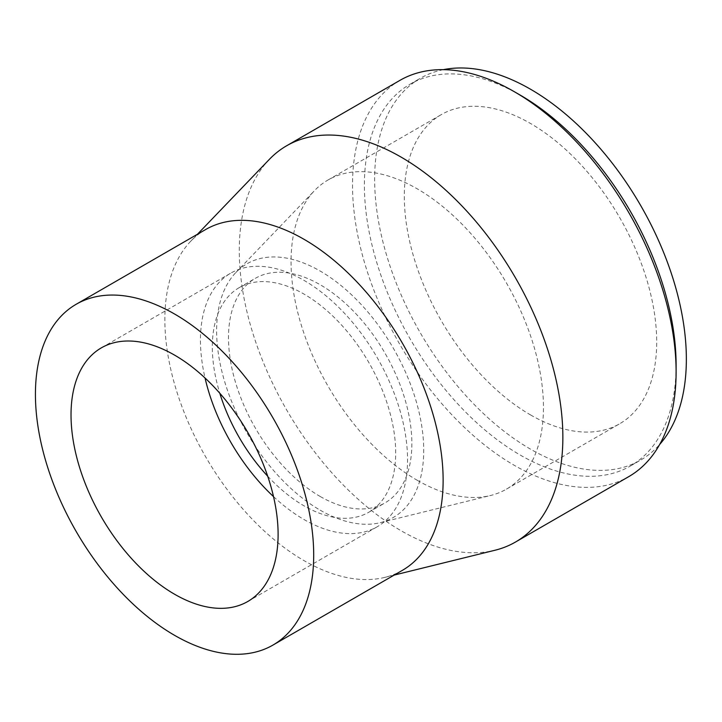 <?xml version="1.0" encoding="UTF-8"?>
<svg xmlns="http://www.w3.org/2000/svg" width="722" height="722" viewBox="0 0 722 722"><rect width="100%" height="100%" fill="white"/><g stroke="black" fill="none" stroke-linecap="round" stroke-linejoin="round"><path stroke-width="0.54" stroke-dasharray="3.61 2.71" d="M443.344 69.664A220.409 127.252 -120 0 0 420.294 78.292A220.409 127.252 -120 0 0 386.505 254.911A220.409 127.252 -120 0 0 530.499 449.147A220.409 127.252 -120 0 0 640.703 460.058A220.409 127.252 -120 0 0 659.709 444.418M520.255 95.133A220.409 127.252 -120 0 0 410.051 84.212A220.409 127.252 -120 0 0 376.261 260.832A220.409 127.252 -120 0 0 520.255 455.059A220.409 127.252 -120 0 0 630.459 465.979A220.409 127.252 -120 0 0 676.108 365.079M530.499 414.897A178.469 103.038 -120 0 0 619.729 423.733A178.469 103.038 -120 0 0 619.729 217.656A178.469 103.038 -120 0 0 441.268 114.627A178.469 103.038 -120 0 0 413.914 257.628A178.469 103.038 -120 0 0 530.499 414.897M417.244 480.283A178.469 103.038 -120 0 0 490.536 495.5A178.469 103.038 -120 0 0 506.483 489.119A178.469 103.038 -120 0 0 506.483 283.042A178.469 103.038 -120 0 0 328.014 180.004A178.469 103.038 -120 0 0 314.512 190.626A178.469 103.038 -120 0 0 305.054 336.506A178.469 103.038 -120 0 0 417.244 480.283M320.18 510.174A146.431 84.546 -120 0 0 380.304 522.656A146.431 84.546 -120 0 0 393.391 348.338A146.431 84.546 -120 0 0 235.886 272.501A146.431 84.546 -120 0 0 228.125 392.199A146.431 84.546 -120 0 0 320.18 510.174M320.18 496.474A129.653 74.853 -120 0 0 385.007 502.891A129.653 74.853 -120 0 0 385.007 353.175A129.653 74.853 -120 0 0 255.353 278.322A129.653 74.853 -120 0 0 235.471 382.218A129.653 74.853 -120 0 0 320.18 496.474M267.709 476.213A129.653 74.853 -120 0 0 303.998 505.815A129.653 74.853 -120 0 0 368.825 512.232A129.653 74.853 -120 0 0 368.825 362.516A129.653 74.853 -120 0 0 239.172 287.663A129.653 74.853 -120 0 0 219.804 393.246M273.53 496.628A146.431 84.546 -120 0 0 303.998 519.515A146.431 84.546 -120 0 0 377.209 526.762A146.431 84.546 -120 0 0 377.218 357.679A146.431 84.546 -120 0 0 230.778 273.133A146.431 84.546 -120 0 0 205.039 377.994M205.617 229.542A196.772 113.607 -120 0 0 190.725 241.247A196.772 113.607 -120 0 0 180.301 402.091A196.772 113.607 -120 0 0 303.998 560.615A196.772 113.607 -120 0 0 384.799 577.392A196.772 113.607 -120 0 0 402.38 570.353M269.36 159.372A228.802 132.099 -120 0 0 257.24 346.398A228.802 132.099 -120 0 0 401.071 530.724A228.802 132.099 -120 0 0 495.03 550.236M399.925 80.368A228.802 132.099 -120 0 0 364.845 263.71A228.802 132.099 -120 0 0 514.317 465.338A228.802 132.099 -120 0 0 628.718 476.664M630.459 465.979L640.703 460.058M410.051 84.212L420.294 78.292M506.483 489.119L619.729 423.733M328.014 180.004L441.268 114.627M380.304 522.656L490.536 495.5M235.886 272.501L314.512 190.626M368.825 512.232L385.007 502.891M239.172 287.663L255.353 278.322M247.781 601.489L377.209 526.762M101.351 347.86L230.778 273.133M384.799 577.392L394.212 575.073M190.725 241.247L197.44 234.262"/><path stroke-width="1.08" d="M659.709 444.418A220.409 127.252 -120 0 0 640.703 205.553A220.409 127.252 -120 0 0 443.344 69.664M394.212 575.073L495.03 550.236A228.802 132.099 -120 0 0 515.472 542.051L628.718 476.664A228.802 132.099 -120 0 0 676.108 371.929L676.108 365.079A220.409 127.252 -120 0 0 520.255 95.133L514.326 91.703A228.802 132.099 -120 0 0 399.925 80.368L286.67 145.754A228.802 132.099 -120 0 0 269.36 159.372L197.44 234.262M219.804 393.246A129.653 74.853 -120 0 0 267.709 476.213M205.039 377.994A146.431 84.546 -120 0 0 273.53 496.628M174.571 594.233A146.431 84.546 -120 0 0 247.781 601.489A146.431 84.546 -120 0 0 247.781 432.406A146.431 84.546 -120 0 0 101.351 347.86A146.431 84.546 -120 0 0 78.906 465.194A146.431 84.546 -120 0 0 174.571 594.233M174.571 635.333A196.772 113.607 -120 0 0 272.952 645.08A196.772 113.607 -120 0 0 272.952 417.876A196.772 113.607 -120 0 0 76.18 304.269A196.772 113.607 -120 0 0 46.018 461.945A196.772 113.607 -120 0 0 174.571 635.333M272.952 645.08L402.38 570.353A196.772 113.607 -120 0 0 402.38 343.149A196.772 113.607 -120 0 0 205.617 229.542L76.18 304.269M515.472 542.051A228.802 132.099 -120 0 0 515.472 277.853A228.802 132.099 -120 0 0 286.67 145.754M676.108 371.929A228.802 132.099 -120 0 0 514.326 91.703"/></g></svg>
